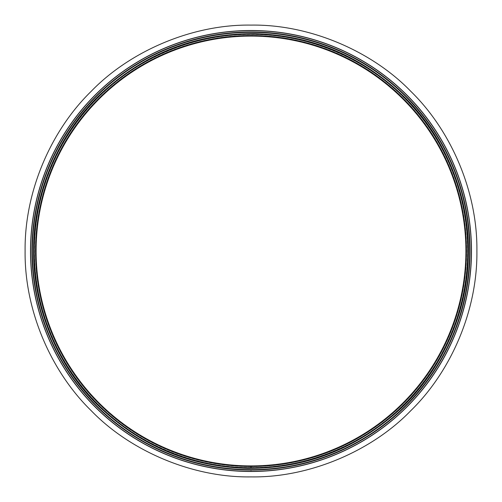 <?xml version="1.0" encoding="UTF-8"?>
<svg xmlns="http://www.w3.org/2000/svg" width="502" height="502" viewBox="0 0 502 502"><rect width="100%" height="100%" fill="white"/><g stroke="black" fill="none" stroke-linecap="round" stroke-linejoin="round"><path stroke-width="0.38" stroke-dasharray="2.51 1.88" d="M35.328 251A215.672 215.672 0 0 0 358.836 437.775A215.672 215.672 0 0 0 358.836 64.225A215.672 215.672 0 0 0 35.328 251A215.672 215.672 0 0 0 358.836 437.775A215.672 215.672 0 0 0 358.836 64.225A215.672 215.672 0 0 0 35.328 251A215.672 215.672 0 0 0 251 466.672A215.672 215.672 0 0 0 466.672 251A215.672 215.672 0 0 0 251 35.328A215.672 215.672 0 0 0 35.328 251M30.496 251A220.503 220.503 0 0 0 361.252 441.961A220.503 220.503 0 0 0 361.252 60.039A220.503 220.503 0 0 0 30.496 251M34.431 251A216.569 216.569 0 0 0 359.281 438.553A216.569 216.569 0 0 0 359.281 63.447A216.569 216.569 0 0 0 34.431 251A216.569 216.569 0 0 0 359.281 438.553A216.569 216.569 0 0 0 359.281 63.447A216.569 216.569 0 0 0 34.431 251A216.569 216.569 0 0 0 359.281 438.553A216.569 216.569 0 0 0 359.281 63.447A216.569 216.569 0 0 0 34.431 251A216.569 216.569 0 0 0 359.281 438.553A216.569 216.569 0 0 0 359.281 63.447A216.569 216.569 0 0 0 34.431 251A216.569 216.569 0 0 0 359.281 438.553A216.569 216.569 0 0 0 359.281 63.447A216.569 216.569 0 0 0 34.431 251A216.569 216.569 0 0 0 251 467.569A216.569 216.569 0 0 0 467.569 251A216.569 216.569 0 0 0 251 34.431A216.569 216.569 0 0 0 34.431 251M32.222 251A218.778 218.778 0 0 0 360.386 440.467A218.778 218.778 0 0 0 360.386 61.533A218.778 218.778 0 0 0 32.222 251M251 467.569C194.406 468.435 134.768 442.35 97.865 404.135C59.449 366.811 33.722 308.027 34.431 251C33.722 193.973 59.449 135.189 97.865 97.865C134.768 59.65 194.406 33.565 251 34.431C307.594 33.565 367.232 59.65 404.135 97.865C442.551 135.189 468.278 193.973 467.569 251C468.278 308.027 442.551 366.811 404.135 404.135C367.232 442.35 307.6 468.435 251.006 467.569L251.006 467.914C307.695 468.78 367.42 442.645 404.38 404.38C442.852 366.993 468.623 308.128 467.914 251C468.623 193.872 442.852 135.007 404.38 97.62C367.42 59.349 307.695 33.22 251 34.086C194.305 33.22 134.58 59.349 97.62 97.62C59.148 135.007 33.377 193.872 34.086 251C33.377 308.128 59.148 366.993 97.62 404.38C134.58 442.651 194.305 468.78 251 467.914L251 465.912A214.912 214.912 0 0 1 64.883 143.547A214.912 214.912 0 0 1 437.116 143.541A214.912 214.912 0 0 1 251.006 465.912A214.912 214.912 0 0 1 64.883 143.547A214.912 214.912 0 0 1 437.116 143.541A214.912 214.912 0 0 1 251.006 465.912L251 466.258A215.258 215.258 0 0 1 64.582 143.371A215.258 215.258 0 0 1 437.418 143.371A215.258 215.258 0 0 1 251.006 466.258A215.258 215.258 0 0 1 64.582 143.371A215.258 215.258 0 0 1 437.418 143.371A215.258 215.258 0 0 1 251.006 466.258A215.258 215.258 0 0 1 64.582 143.371A215.258 215.258 0 0 1 437.418 143.371A215.258 215.258 0 0 1 251.006 466.258A215.258 215.258 0 0 1 64.582 143.371A215.258 215.258 0 0 1 437.418 143.371A215.258 215.258 0 0 1 251.006 466.258A215.251 215.251 0 0 1 64.589 143.377A215.251 215.251 0 0 1 437.411 143.371A215.251 215.251 0 0 1 251.006 466.251L251 467.914A216.914 216.914 0 0 1 63.145 142.543A216.914 216.914 0 0 1 438.848 142.543A216.914 216.914 0 0 1 251.006 467.914A216.914 216.914 0 0 1 63.145 142.543A216.914 216.914 0 0 1 438.848 142.543A216.914 216.914 0 0 1 251.006 467.914A216.914 216.914 0 0 1 63.145 142.543A216.914 216.914 0 0 1 438.848 142.543A216.914 216.914 0 0 1 251.006 467.914A216.914 216.914 0 0 1 63.145 142.543A216.914 216.914 0 0 1 438.848 142.543A216.914 216.914 0 0 1 251.006 467.914L251.006 467.569A216.569 216.569 0 0 1 63.447 142.719A216.569 216.569 0 0 1 438.553 142.712A216.569 216.569 0 0 1 251.006 467.569A216.569 216.569 0 0 1 63.447 142.719A216.569 216.569 0 0 1 438.553 142.712A216.569 216.569 0 0 1 251.006 467.569A216.569 216.569 0 0 1 63.447 142.719A216.569 216.569 0 0 1 438.553 142.712A216.569 216.569 0 0 1 251.006 467.569A216.569 216.569 0 0 1 63.447 142.719A216.569 216.569 0 0 1 438.553 142.712A216.569 216.569 0 0 1 251.006 467.569A216.569 216.569 0 0 1 63.447 142.719A216.569 216.569 0 0 1 438.553 142.712A216.569 216.569 0 0 1 251.006 467.569A216.569 216.569 0 0 1 63.447 142.719A216.569 216.569 0 0 1 438.553 142.712A216.569 216.569 0 0 1 251.006 467.569A216.569 216.569 0 0 1 63.447 142.719A216.569 216.569 0 0 1 438.553 142.712A216.569 216.569 0 0 1 251.006 467.569M251 470.236L251 471.02L251 470.236A219.236 219.236 0 0 1 61.137 141.382A219.236 219.236 0 0 1 440.863 141.382A219.236 219.236 0 0 1 251.006 470.236A219.236 219.236 0 0 1 61.137 141.382A219.236 219.236 0 0 1 440.863 141.382A219.236 219.236 0 0 1 251.006 470.236M34.073 251C33.358 308.128 59.129 367.006 97.608 404.392C134.574 442.664 194.305 468.799 251 467.927C307.695 468.799 367.426 442.664 404.392 404.392C442.871 367.006 468.642 308.128 467.927 251C468.642 193.872 442.871 134.994 404.392 97.608C367.426 59.336 307.695 33.201 251 34.073C194.305 33.201 134.574 59.336 97.608 97.608C59.129 134.994 33.358 193.872 34.073 251C33.358 193.866 59.129 134.994 97.608 97.608C134.574 59.336 194.305 33.201 251 34.073C307.695 33.201 367.426 59.336 404.392 97.608C442.871 134.994 468.642 193.866 467.927 251C468.642 308.134 442.871 367.006 404.392 404.392C367.426 442.664 307.695 468.799 251 467.927C194.305 468.799 134.574 442.664 97.608 404.392C59.129 367.006 33.358 308.134 34.073 251M25.1 251C24.397 310.782 51.267 371.819 91.264 410.736C129.629 450.463 191.777 477.797 251 476.9C310.223 477.797 372.371 450.463 410.736 410.736C450.733 371.819 477.603 310.782 476.9 251C477.603 191.218 450.733 130.181 410.736 91.264C372.371 51.537 310.223 24.203 251 25.1C191.777 24.203 129.629 51.537 91.264 91.264C51.267 130.181 24.397 191.218 25.1 251M30.635 251A220.365 220.365 0 0 0 361.183 441.842A220.365 220.365 0 0 0 361.183 60.158A220.365 220.365 0 0 0 30.635 251M32.36 251A218.64 218.64 0 0 0 360.317 440.348A218.64 218.64 0 0 0 360.317 61.652A218.64 218.64 0 0 0 32.36 251M33.948 251A217.052 217.052 0 0 0 359.526 438.974A217.052 217.052 0 0 0 359.526 63.026A217.052 217.052 0 0 0 33.948 251M251 467.914A216.914 216.914 0 0 1 63.145 142.543A216.914 216.914 0 0 1 438.848 142.543A216.914 216.914 0 0 1 251.006 467.914A216.914 216.914 0 0 1 63.145 142.543A216.914 216.914 0 0 1 438.848 142.543A216.914 216.914 0 0 1 251.006 467.914M251 466.534A215.534 215.534 0 0 1 64.344 143.233A215.534 215.534 0 0 1 437.656 143.233A215.534 215.534 0 0 1 251.006 466.534M251 466.571A215.571 215.571 0 0 1 64.306 143.214A215.571 215.571 0 0 1 437.694 143.208A215.571 215.571 0 0 1 251.006 466.571M251 467.826A216.826 216.826 0 0 1 63.221 142.587A216.826 216.826 0 0 1 438.779 142.581A216.826 216.826 0 0 1 251.006 467.826M251 468.171A217.171 217.171 0 0 1 62.919 142.411A217.171 217.171 0 0 1 439.074 142.411A217.171 217.171 0 0 1 251.006 468.171A217.171 217.171 0 0 1 62.919 142.411A217.171 217.171 0 0 1 439.074 142.411A217.171 217.171 0 0 1 251.006 468.171M251 467.958A216.958 216.958 0 0 1 63.108 142.524A216.958 216.958 0 0 1 438.892 142.518A216.958 216.958 0 0 1 251.006 467.958A216.958 216.958 0 0 1 63.108 142.524A216.958 216.958 0 0 1 438.892 142.518A216.958 216.958 0 0 1 251.006 467.958M251 470.016A219.016 219.016 0 0 1 61.326 141.489A219.016 219.016 0 0 1 440.674 141.489A219.016 219.016 0 0 1 251.006 470.016A219.016 219.016 0 0 1 61.326 141.489A219.016 219.016 0 0 1 440.674 141.489A219.016 219.016 0 0 1 251.006 470.016M251 467.506A216.506 216.506 0 0 1 63.503 142.75A216.506 216.506 0 0 1 438.497 142.744A216.506 216.506 0 0 1 251.006 467.506M251 466.189A215.189 215.189 0 0 1 64.639 143.409A215.189 215.189 0 0 1 437.355 143.403A215.189 215.189 0 0 1 251.006 466.189M36.018 251C35.554 305.461 58.414 362.639 98.116 402.14C139.964 443.103 189.8 464.369 247.624 465.95C305.467 466.189 355.943 446.491 399.065 406.871C439.984 368.631 464.632 312.2 465.875 257.752C468.128 202.287 446.115 143.158 406.206 102.245C364.044 59.769 313.436 37.7 254.376 36.05C195.297 35.849 144.018 56.312 100.538 97.438C59.374 137.077 35.51 195.491 36.018 251"/><path stroke-width="0.75" d="M30.496 251A220.503 220.503 0 0 0 361.252 441.961A220.503 220.503 0 0 0 361.252 60.039A220.503 220.503 0 0 0 30.496 251A220.503 220.503 0 0 0 361.252 441.961A220.503 220.503 0 0 0 361.252 60.039A220.503 220.503 0 0 0 30.496 251M32.222 251A218.778 218.778 0 0 0 360.386 440.467A218.778 218.778 0 0 0 360.386 61.533A218.778 218.778 0 0 0 32.222 251A218.778 218.778 0 0 0 360.386 440.467A218.778 218.778 0 0 0 360.386 61.533A218.778 218.778 0 0 0 32.222 251M251.006 465.912L251.006 467.914A216.914 216.914 0 0 1 63.145 142.543A216.914 216.914 0 0 1 438.848 142.543A216.914 216.914 0 0 1 251.006 467.914L251 465.912A214.912 214.912 0 0 1 64.883 143.547A214.912 214.912 0 0 1 437.116 143.541A214.912 214.912 0 0 1 251.006 465.912A214.912 214.912 0 0 1 64.883 143.547A214.912 214.912 0 0 1 437.116 143.541A214.912 214.912 0 0 1 251.006 465.912M25.1 251C24.397 191.231 51.267 130.181 91.264 91.264C129.635 51.53 191.783 24.203 251 25.1C310.217 24.203 372.365 51.53 410.736 91.264C450.733 130.181 477.603 191.231 476.9 251C477.603 310.769 450.733 371.819 410.736 410.736C372.365 450.47 310.217 477.797 251 476.9C191.783 477.797 129.635 450.47 91.264 410.736C51.267 371.819 24.397 310.769 25.1 251M30.628 251A220.372 220.372 0 0 0 361.183 441.848A220.372 220.372 0 0 0 361.183 60.152A220.372 220.372 0 0 0 30.628 251M32.348 251A218.652 218.652 0 0 0 360.323 440.354A218.652 218.652 0 0 0 360.323 61.646A218.652 218.652 0 0 0 32.348 251M33.948 251A217.052 217.052 0 0 0 359.526 438.974A217.052 217.052 0 0 0 359.526 63.026A217.052 217.052 0 0 0 33.948 251M33.603 251C33.132 306.069 56.255 363.894 96.397 403.84C138.715 445.261 189.116 466.766 247.586 468.366C306.076 468.604 357.123 448.688 400.728 408.622C442.105 369.955 467.029 312.89 468.291 257.827C470.569 201.741 448.305 141.947 407.95 100.569C365.318 57.617 314.139 35.309 254.414 33.634C194.669 33.427 142.813 54.122 98.85 95.719C57.222 135.797 33.088 194.87 33.603 251"/></g></svg>
